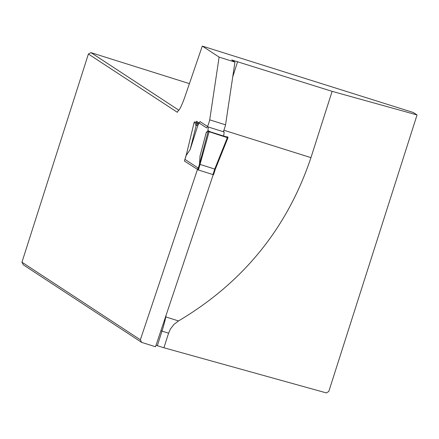 <?xml version="1.0" encoding="UTF-8"?>
<svg xmlns="http://www.w3.org/2000/svg" width="439" height="439" viewBox="0 0 439 439"><rect width="100%" height="100%" fill="white"/><g stroke="black" fill="none" stroke-linecap="round" stroke-linejoin="round"><path stroke-width="0.66" d="M213.228 174.662L155.521 346.755L141.671 342.393L23.294 264.816L21.95 262.204L140.354 339.797L197.984 167.923L184.912 159.357L186.465 154.243M332.114 91.345L417.05 114.947L328.811 391.429L326.391 392.921L163.928 347.77L168.587 333.179L170.436 328.998L173.937 324.437L178.519 320.936C243.157 282.546 287.298 228.115 310.955 157.645L332.114 91.345L231.699 59.951L234.947 62.091L225.547 124.841A5.57 0.658 -72.5 0 1 223.363 131.464L224.159 131.985L223.681 136.052M417.05 114.947L413.34 112.516L202.286 46.079L219.116 57.108L234.947 62.091M141.671 342.393L140.354 339.797M219.116 57.108L209.716 119.858A5.57 0.658 107.5 0 1 208.031 125.285A5.57 0.658 107.5 0 1 206.61 127.875A5.57 0.658 107.5 0 1 206.588 127.87L196.474 121.235L196.14 122.349M202.286 46.079L185.318 95.62A20.891 2.475 107.5 0 1 178.179 110.716L177.345 112.307L88.393 54.013L21.95 262.204M178.519 320.936L165.788 316.925A20.891 2.475 107.5 0 1 161.991 331.105L157.332 345.696L163.928 347.77M157.332 345.696L156.015 345.284M189.423 83.629L91.005 52.647L178.854 110.222M91.005 52.647L88.393 54.013M209.716 119.858L225.547 124.841M207.834 131.228L208.333 127.003L200.036 121.565L197.923 125.225L190.18 149.485L186.163 155.532L184.912 159.357M208.289 130.817L206.593 132.342L206.39 131.947L200.036 155.944L199.476 164.257L208.289 130.817L210.824 132.002L225.432 136.6L227.857 136.979L227.989 137.687L215.302 169.267L213.552 174.744L212.964 174.579L214.682 169.185L227.353 137.665L227.984 137.709M208.355 131.502L227.353 137.665M206.39 131.947L207.148 131.848M209.046 131.903L198.45 170.008L212.964 174.579M198.45 170.008L184.407 161.031L186.163 155.532L194.175 122.251M197.72 169.756L199.476 164.257L215.302 169.24L227.967 137.731M208.333 127.003L224.159 131.985M194.181 122.218L194.647 121.877L198.916 123.502M196.804 125.313L196.184 122.366M194.647 121.877L195.931 125.455L197.923 125.225M196.238 125.296L190.18 149.485M198.132 124.868L196.875 122.86M198.027 124.374L198.357 124.478M186.152 155.565L194.17 122.234M168.587 333.179L160.883 330.759M166.2 314.911A278.54 32.963 -72.5 0 0 165.788 316.925A6.964 4.62 11.4 0 1 165.552 316.848M310.955 157.645L223.874 130.235M237.614 61.597L232.725 76.918M215.291 169.284L213.552 174.738M195.772 125.252L196.162 125.373"/></g></svg>
